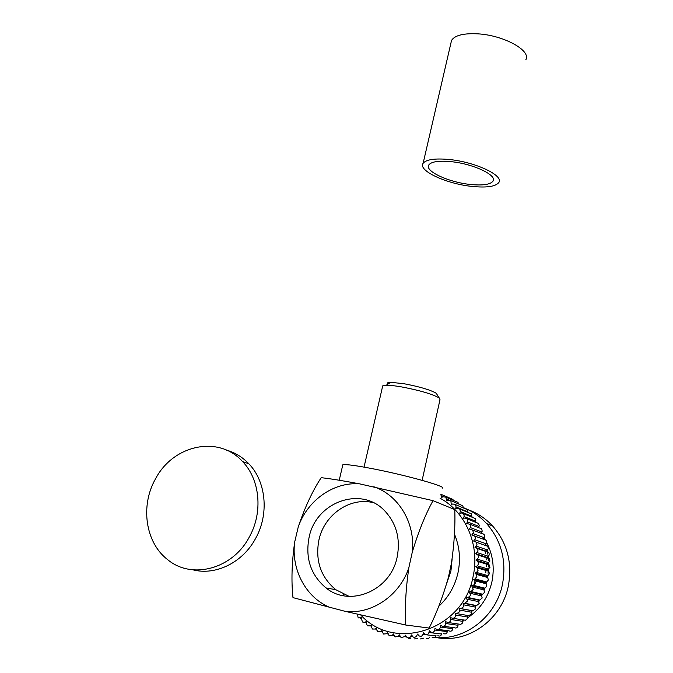 <?xml version="1.0" encoding="UTF-8"?>
<svg xmlns="http://www.w3.org/2000/svg" width="673" height="673" viewBox="0 0 673 673"><rect width="100%" height="100%" fill="white"/><g stroke="black" fill="none" stroke-linecap="round" stroke-linejoin="round"><path stroke-width="1.01" d="M309.109 537.231C305.096 558.127 310.733 575.028 326.026 587.95C350.153 607.803 390.845 590.457 397.171 556.941C400.561 538.93 396.49 523.653 384.956 511.101C361.552 485.485 316.125 501.646 309.109 537.231M373.38 502.681C350.179 496.758 324.369 514.5 318.96 539.788C315.04 560.331 320.634 576.954 335.726 589.666L349.043 596.354M387.926 384.14C386.655 383.004 387.581 382.382 390.693 382.298L403.985 383.719C419.666 386.714 430.409 389.894 436.222 393.251L437.038 394.529M422.131 480.345L439.999 399.636L439.233 397.97C432.503 394.117 419.994 390.433 401.714 386.933C395.009 385.772 389.86 385.217 386.268 385.242L382.71 385.873L382.525 386.664M342.641 465.548L342.818 464.799C345.863 464.118 356.547 465.573 374.878 469.165C408.503 475.786 447.57 486.907 442.237 488.152M446.922 582.818L450.927 570.965L452.155 558.783M438.695 606.356C448.588 597.245 455.041 585.956 458.044 572.504C460.769 559.112 459.566 546.308 454.435 534.101M360.745 614.987C394.681 652.684 463.832 629.852 473.178 576.063C479.807 546.207 466.557 514.105 442.607 499.652L440.041 498.205M469.569 513.078L471.453 513.869L471.765 517.083M440.882 494.344L441.48 497.583L442.952 496.741L445.947 497.196L446.519 500.821L448.058 500.106L450.86 500.678L451.263 504.523L452.862 503.959L455.47 504.615L456.067 506.962L455.697 508.679L457.329 508.258L459.735 508.99L460.332 511.337L459.76 513.247L461.426 512.977L463.621 513.751L464.227 516.107L463.436 518.193L465.119 518.084L467.096 518.891L467.71 521.255L466.692 523.493L470.133 524.343L470.747 526.723L469.493 529.096L472.707 530.088L473.329 532.486L471.823 534.968L474.785 536.078L475.416 538.484L473.649 541.058L476.349 542.253L476.997 544.684L474.97 547.326L477.401 548.579L478.066 551.036L475.761 553.711L477.914 555.006L478.596 557.48L476.021 560.18L477.889 561.484L478.587 563.982L477.258 565.816L475.744 566.666L477.325 567.945L478.04 570.477L476.509 572.412L474.928 573.118L476.223 574.355L476.955 576.912L475.214 578.94L473.582 579.495L474.734 580.816L475.348 583.247L473.38 585.333L471.706 585.737L473.212 589.413L471.024 591.55L469.325 591.794L470.578 595.378L468.164 597.531L466.456 597.624L467.466 601.082L464.824 603.244L463.117 603.168L463.89 606.482L461.022 608.619L459.331 608.384L459.895 611.538L456.807 613.633L455.141 613.238L455.495 616.207L454.746 617.604L453.097 618.352L450.574 617.679L450.742 620.439L450.161 621.65L448.168 622.592L445.669 621.684L445.669 624.216C444.979 626.109 443.743 626.723 441.959 626.05L440.462 625.209L440.31 627.505C439.553 629.499 438.249 630.071 436.424 629.213L435.002 628.237L434.724 630.273C433.934 632.309 432.613 632.856 430.77 631.93L429.324 630.736L428.945 632.511C428.163 634.53 426.85 635.085 425.016 634.185L423.485 632.687L422.955 634.42C422.114 636.254 420.835 636.734 419.128 635.876L417.529 634.084L416.335 636.616L414.324 637.432L413.138 637.003L411.497 634.917L410.151 637.281L408.217 637.97L407.098 637.558L405.449 635.169L404.532 636.692L401.066 637.533L399.426 634.858L398.391 636.288L395.068 636.936L393.478 633.974L392.325 635.304L389.179 635.783L387.64 632.544L386.403 633.756L383.417 634.067L381.978 630.559L380.649 631.653L377.847 631.821L376.695 629.844L376.518 628.06L375.105 629.019L372.506 629.053L371.345 626.841L371.303 625.049L369.83 625.873L367.424 625.797L366.272 623.358L366.381 621.574L364.859 622.256L362.654 622.071L361.536 619.412L361.788 617.646L358.221 617.915L357.338 614.197M473.329 517.722L475.256 518.513L475.845 520.801L475.34 522.189M476.728 522.728L478.654 523.51L479.252 525.815L478.469 527.598M479.916 528.036L481.624 528.827L482.23 531.14L481.119 533.277M482.65 533.647L484.139 534.421L484.753 536.751L483.29 539.174M484.905 539.519L486.184 540.251L486.806 542.598L485.09 545.096M486.672 545.593L487.732 546.266L488.362 548.63L486.386 551.195L488.766 552.424L489.414 554.804L487.176 557.412L489.279 558.674L489.944 561.08L487.445 563.705L489.271 564.975L489.952 567.406L487.185 570.014L488.724 571.259L489.431 573.724L487.942 575.608L486.402 576.29L487.664 577.501L488.388 579.983L486.688 581.952L485.098 582.49L486.226 583.777L486.831 586.141L484.913 588.177L483.29 588.564L484.762 592.147L482.634 594.217L480.976 594.452L482.205 597.944L479.857 600.038L478.192 600.123L479.184 603.488L476.61 605.582L474.945 605.515L475.71 608.745L472.926 610.815L471.268 610.588L471.823 613.65L468.82 615.686L457.102 613.683M467.213 615.408L467.466 618.495L465.506 620.245L452.996 618.352M462.788 619.909L462.704 622.929L460.727 624.384L448.529 622.575M457.993 623.972L457.976 625.974C457.312 627.816 456.109 628.414 454.376 627.758L443.726 626.294M452.879 627.556L452.769 629.171C452.029 631.114 450.767 631.661 448.975 630.837L438.636 629.499M447.486 630.643L447.318 631.863C446.552 633.84 445.274 634.378 443.465 633.47M485.771 572.681L486.015 570.342M486.259 566.296L486.31 563.839M486.209 559.894L486.032 557.353M485.603 553.543L485.191 550.909M481.372 532.865L481.666 533.487M483.803 538.459L484.207 539.519M485.763 544.314L486.15 545.71M487.227 550.379L487.462 551.65M487.471 551.683L487.883 554.3M488.169 556.605L488.304 558.018M488.312 558.085L488.489 560.617M488.573 562.931L488.59 564.454M488.59 564.546L488.548 566.977M488.43 569.316L488.312 570.906M488.304 571.007L488.06 573.329M487.74 575.701L487.471 577.316M484.064 538.106L485.174 539.881M486.772 542.741C492.914 554.872 494.647 567.81 491.963 581.565C488.447 597.086 480.32 609.183 467.6 617.831M476.047 577.316L475.735 578.687M475.163 580.925L473.834 585.174M463.84 620.077L462.864 620.59M463.419 507.652C472.261 511.085 479.992 516.393 486.613 523.569C501.335 540.554 506.634 560.676 502.538 583.945C496.371 616.443 465.228 640.789 434.581 637.474M468.374 509.823C477.662 513.171 485.755 518.572 492.661 526.034C507.19 542.783 512.447 562.611 508.426 585.527C502.117 619.37 468.24 643.758 436.735 637.625M433.033 500.662L454.771 509.587C455.377 525.865 454.267 543.734 451.44 563.192L448.327 577.686C442.935 596.505 436.55 613.288 429.164 628.052L405.752 625.024L345.375 611.395L292.991 597.632C291.207 581.211 291.779 562.67 294.69 542.009L298.282 526.816C304.928 507.19 312.566 490.819 321.198 477.687C329.888 478.629 342.7 480.682 359.626 483.853L433.033 500.662C425.361 514.542 418.446 531.678 412.297 552.062L408.822 567.835C405.76 589.245 404.742 608.308 405.752 625.024M486.495 582.019L486.083 583.626M484.703 588.227L484.165 589.767M482.373 594.251L481.725 595.698M479.538 600.055L478.797 601.359M476.198 605.565L475.416 606.718M472.396 610.739L471.605 611.707M468.13 615.568L467.399 616.308M463.403 620.01L462.856 620.472M445.888 496.253L447.814 497.246M451.146 498.685L452.912 499.442L453.451 500.426M456.185 501.604L457.976 502.369L458.616 503.993M460.963 504.994L462.78 505.768L463.377 507.955M465.43 508.822L467.281 509.604L467.769 512.33M441.85 633.276L441.69 634.033C440.933 635.993 439.662 636.54 437.871 635.657M435.995 635.447L435.86 635.892C435.036 637.668 433.791 638.139 432.125 637.306M429.971 637.062L428.356 638.711L426.287 638.399M423.797 638.13L420.398 638.929M417.47 638.627L414.509 638.913M410.867 638.534L408.662 638.332M343.381 595.672L343.609 594.343M355.378 613.751L354.452 613.532M459.331 608.384L471.268 610.588M463.117 603.168L474.945 605.515M466.456 597.624L478.192 600.123M469.325 591.794L480.976 594.452M471.706 585.737L483.29 588.564M473.582 579.495L485.098 582.49M474.928 573.118L486.402 576.29M475.744 566.666L487.185 570.014M476.021 560.18L487.445 563.705M475.761 553.711L487.176 557.412M474.97 547.326L486.386 551.195M408.822 567.835C399.653 595.58 371.774 614.558 345.375 611.395M373.767 486.747C398.509 494.941 415.586 523.114 412.297 552.062M298.282 526.816C307.477 500.258 333.673 481.759 359.626 483.853M331.116 607.929C306.35 598.533 290.946 569.888 294.69 542.009M249.431 536.785C263.193 512.128 259.955 479.454 242.6 461.585C218.843 434.909 173.171 444.676 155.438 478.991C140.194 505.675 145.318 542.497 167.493 559.524C191.654 580.008 232.791 569.08 249.431 536.785M192.958 569.846C215.882 575.819 242.97 562.367 255.698 538.265C269.326 513.844 266.071 481.481 248.833 463.764C242.499 457.118 235.062 452.576 226.523 450.136M451.154 161.671C473.287 163.791 497.566 175.308 492.989 181.163C490.264 184.612 482.625 185.706 470.074 184.436C448.386 182.232 424.133 170.934 428.869 164.86C431.502 161.596 438.931 160.527 451.154 161.671M450.843 43.434L451.549 40.372C454.906 35.282 463.714 33.112 477.965 33.852C503.892 35.29 531.586 50.702 525.79 59.821M471.697 186.387C446.149 183.779 417.529 170.471 423.132 163.278C426.236 159.442 434.985 158.189 449.362 159.518C475.533 162.016 504.186 175.628 498.811 182.518C495.58 186.614 486.545 187.902 471.697 186.387M471.983 516.368L460.273 511.556M475.718 521.239L464.092 516.553M479.033 526.454L467.474 521.912M481.902 531.981L470.41 527.59M484.299 537.777L472.858 533.546M486.209 543.801L474.802 539.729M487.614 550.001L476.223 546.097M488.497 556.335L477.115 552.609M488.842 562.746L477.46 559.196M488.657 569.19L477.258 565.816M487.942 575.608L476.509 572.412M486.688 581.952L475.214 578.94M484.913 588.177L473.38 585.333M482.634 594.217L471.024 591.55M479.857 600.038L468.164 597.531M476.61 605.582L464.824 603.244M472.926 610.815L461.022 608.619M361.679 618.369L360.215 618.176M366.331 622.432L364.859 622.256M371.328 626.05L369.83 625.873M376.628 629.196L375.105 629.019M382.205 631.821L380.649 631.653M388.018 633.924L386.403 633.756M394.025 635.48L392.325 635.304M400.174 636.473L398.391 636.288M406.45 636.894L404.532 636.692M412.827 636.751L410.707 636.523M435.86 635.892L422.955 634.42M441.69 634.033L428.945 632.511M447.36 631.636L434.758 630.037M452.828 628.708L440.369 627.026M458.044 625.284L445.728 623.501M462.965 621.381L450.784 619.488M467.55 617.032L455.503 615.013M471.765 612.27L459.836 610.117M475.584 607.139L463.764 604.842M478.957 601.687L467.239 599.231M481.876 595.942L470.242 593.317M484.299 589.952L472.74 587.167M486.226 583.777L474.734 580.816M487.631 577.468L476.19 574.321M488.505 571.066L477.098 567.743M488.842 564.622L477.46 561.122M488.648 558.195L477.275 554.518M487.925 551.835L476.543 547.982M467.87 511.884L456.067 506.962M448.605 499.93L446.603 499.08M443.204 496.615L441.421 495.85M335.726 589.666L326.026 587.95M390.693 382.298L386.268 385.242M382.71 385.873L364.043 467.112M342.818 464.799L339.226 480.236M486.613 523.569L492.661 526.034M487.664 577.501L476.223 574.355M488.724 571.259L477.325 567.945M489.271 564.975L477.889 561.484M489.279 558.674L477.914 555.006M488.766 552.424L477.401 548.579M487.732 546.266L476.349 542.253M486.184 540.251L474.785 536.078M484.139 534.421L472.707 530.088M481.624 528.827L470.133 524.343M478.654 523.51L467.096 518.891M475.256 518.513L463.621 513.751M471.453 513.869L459.735 508.99M467.281 509.604L455.47 504.615M462.78 505.768L450.86 500.678M457.976 502.369L445.947 497.196M452.912 499.442L440.899 494.26M347.108 595.74L347.344 596.236M436.222 393.251L439.233 397.97M242.6 461.585L248.833 463.764M493.376 179.413L492.989 181.163M451.549 40.372L423.132 163.278"/></g></svg>
